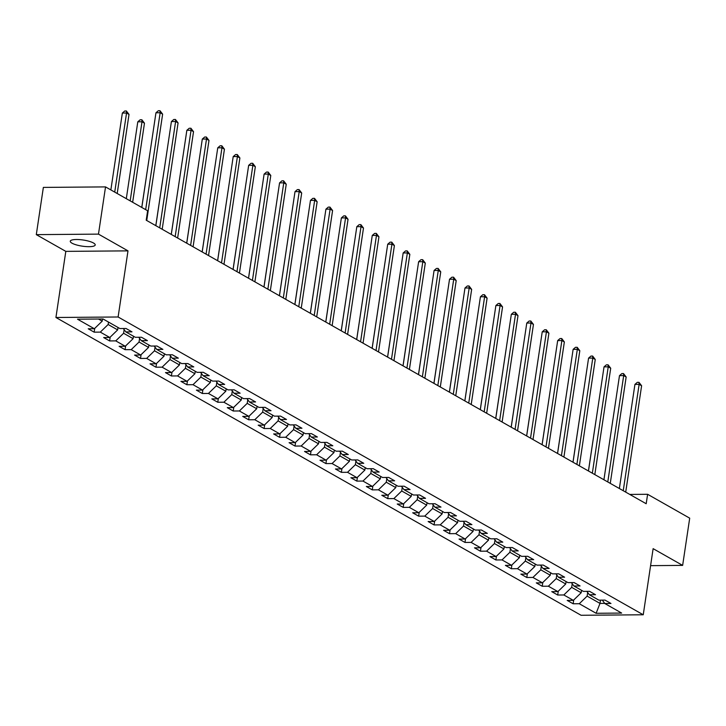 <?xml version="1.0" encoding="UTF-8"?>
<svg xmlns="http://www.w3.org/2000/svg" width="726" height="726" viewBox="0 0 726 726"><rect width="100%" height="100%" fill="white"/><g stroke="black" fill="none" stroke-linecap="round" stroke-linejoin="round"><path stroke-width="1.09" d="M93.491 243.001A12.614 3.113 -171.5 0 0 79.678 239.616A12.614 3.113 -171.5 0 0 70.268 241.223A12.614 3.113 -171.5 0 0 71.983 243.174A12.614 3.113 -171.5 0 0 85.804 246.559A12.614 3.113 -171.5 0 0 95.215 244.952A12.614 3.113 -171.5 0 0 93.491 243.001M55.929 317.489L581.072 615.276L643.245 614.777L118.111 316.99L55.929 317.489L65.812 251.368L127.994 250.869L98.473 234.126L36.3 234.634L65.812 251.368M36.3 234.634L43.36 187.408L105.533 186.9L98.473 234.126M602.29 600.121L604.822 603.524L610.956 603.469L605.012 600.103L598.877 600.148L589.367 594.757L595.502 594.712L589.557 591.336L583.432 591.391L573.921 586L580.056 585.946L574.112 582.579L567.977 582.624L558.466 577.234L564.601 577.188L558.657 573.821L552.522 573.867L543.021 568.476L549.155 568.422L543.211 565.055L537.077 565.109L527.566 559.71L533.701 559.664L527.757 556.298L521.622 556.343L512.111 550.952L518.246 550.898L512.311 547.531L506.176 547.585L496.666 542.186L502.8 542.14L496.856 538.774L490.722 538.819L481.211 533.428L487.346 533.374L481.402 530.007L475.267 530.062L465.765 524.662L471.9 524.617L465.956 521.25L459.821 521.295L450.311 515.905L456.445 515.85L450.501 512.483L444.366 512.538L434.865 507.138L440.991 507.093L435.055 503.726L428.921 503.771L419.41 498.381L425.545 498.335L419.601 494.96L413.466 495.014L403.955 489.623L410.09 489.569L404.146 486.202L398.02 486.248L388.51 480.857L394.645 480.812L388.7 477.436L382.566 477.49L373.055 472.1L379.19 472.045L373.246 468.678L367.111 468.724L357.609 463.333L363.744 463.288L357.8 459.912L351.665 459.966L342.155 454.576L348.289 454.521L342.345 451.155L336.211 451.2L326.7 445.809L332.835 445.764L326.9 442.388L320.765 442.443L311.254 437.052L317.389 436.998L311.445 433.631L305.31 433.676L295.8 428.286L301.934 428.24L295.99 424.864L289.855 424.919L280.354 419.528L286.489 419.474L280.545 416.107L274.41 416.152L264.899 410.762L271.034 410.716L265.09 407.34L258.955 407.395L249.454 402.004L255.579 401.95L249.644 398.583L243.509 398.628L233.999 393.238L240.134 393.193L234.189 389.817L228.055 389.871L218.544 384.481L224.679 384.426L218.735 381.059L212.609 381.105L203.099 375.714L209.233 375.669L203.289 372.293L197.154 372.347L187.644 366.957L193.778 366.902L187.834 363.535L181.7 363.581L172.198 358.19L178.333 358.145L172.389 354.769L166.254 354.823L156.743 349.433L162.878 349.378L156.934 346.012L150.799 346.057L141.289 340.666L147.423 340.621L141.479 337.254L135.354 337.3L125.843 331.909L131.978 331.855L126.034 328.488L119.899 328.542L103.065 318.986L77.519 319.195L94.353 328.742L88.227 328.796L94.162 332.163L94.734 328.379M604.822 603.524L621.656 613.071L596.119 613.279L579.275 603.733L573.141 603.778L573.712 599.994M94.162 332.163L100.297 332.118L109.807 337.508L103.673 337.554L109.617 340.93L115.752 340.875L125.262 346.266L119.128 346.32L125.072 349.687L131.197 349.642L140.708 355.032L134.573 355.078L140.517 358.453L146.652 358.399L156.163 363.79L150.028 363.844L155.972 367.211L162.107 367.165L171.608 372.556L165.474 372.601L171.418 375.977L177.552 375.923L187.063 381.313L180.928 381.368L186.872 384.735L193.007 384.689L202.509 390.08L196.383 390.125L202.318 393.501L208.453 393.447L217.963 398.837L211.829 398.892L217.773 402.258L223.907 402.213L233.418 407.604L227.283 407.649L233.227 411.016L239.362 410.97L248.864 416.361L242.729 416.415L248.673 419.782L254.808 419.728L264.318 425.127L258.184 425.173L264.128 428.54L270.263 428.494L279.764 433.885L273.638 433.939L279.574 437.306L285.708 437.252L295.219 442.651L289.084 442.697L295.028 446.063L301.163 446.018L310.674 451.409L304.539 451.463L310.483 454.83L316.609 454.775L326.119 460.175L319.985 460.22L325.929 463.587L332.063 463.542L341.574 468.932L335.439 468.987L341.383 472.354L347.518 472.299L357.02 477.699L350.885 477.744L356.829 481.111L362.964 481.066L372.474 486.456L366.34 486.502L372.284 489.878L378.418 489.823L387.929 495.214L381.794 495.268L387.729 498.635L393.864 498.59L403.375 503.98L397.24 504.025L403.184 507.401L409.319 507.347L418.829 512.737L412.695 512.792L418.639 516.159L424.774 516.113L434.275 521.504L428.14 521.549L434.084 524.925L440.219 524.871L449.73 530.261L443.595 530.316L449.539 533.683L455.674 533.637L465.175 539.028L459.05 539.073L464.985 542.449L471.12 542.395L480.63 547.785L474.495 547.84L480.44 551.206L486.574 551.161L496.085 556.552L489.95 556.597L495.894 559.973L502.02 559.918L511.531 565.309L505.396 565.363L511.34 568.73L517.475 568.685L526.985 574.075L520.851 574.121L526.795 577.497L532.929 577.442L542.431 582.833L536.296 582.887L542.24 586.254L548.375 586.209L557.886 591.599L551.751 591.645L557.695 595.021L563.83 594.966L573.34 600.357L567.206 600.411L573.141 603.778M105.533 186.9L147.632 210.767L146.216 220.214L646.194 503.735L647.61 494.288L629.796 494.433M581.553 590.329L581.19 592.752L571.68 587.352L572.224 583.722M586.835 591.363L589.367 594.757M573.34 600.357L581.19 592.752M563.83 594.966L571.68 587.352M566.098 581.562L565.736 583.985L556.225 578.595L556.769 574.956M571.389 582.597L573.921 586M557.886 591.599L565.736 583.985M548.375 586.209L556.225 578.595M550.644 572.805L550.281 575.228L540.779 569.828L541.324 566.198M555.934 573.839L558.466 577.234M542.431 582.833L550.281 575.228M532.929 577.442L540.779 569.828M535.198 564.038L534.835 566.462L525.325 561.071L525.869 557.432M540.489 565.073L543.021 568.476M526.985 574.075L534.835 566.462M517.475 568.685L525.325 561.071M519.743 555.281L519.38 557.704L509.879 552.304L510.414 548.674M525.034 556.316L527.566 559.71M511.531 565.309L519.38 557.704M502.02 559.918L509.879 552.304M504.298 546.515L503.935 548.938L494.424 543.547L494.969 539.908M509.579 547.549L512.111 550.952M496.085 556.552L503.935 548.938M486.574 551.161L494.424 543.547M488.843 537.757L488.48 540.18L478.969 534.79L479.514 531.151M494.134 538.792L496.666 542.186M480.63 547.785L488.48 540.18M471.12 542.395L478.969 534.79M473.388 528.991L473.034 531.414L463.524 526.023L464.068 522.393M478.679 530.034L481.211 533.428M465.175 539.028L473.034 531.414M455.674 533.637L463.524 526.023M457.943 520.233L457.58 522.656L448.069 517.266L448.614 513.627M463.233 521.268L465.765 524.662M449.73 530.261L457.58 522.656M440.219 524.871L448.069 517.266M442.488 511.467L442.125 513.89L432.623 508.499L433.168 504.869M447.779 512.511L450.311 515.905M434.275 521.504L442.125 513.89M424.774 516.113L432.623 508.499M427.042 502.71L426.679 505.133L417.169 499.742L417.713 496.103M432.324 503.744L434.865 507.138M418.829 512.737L426.679 505.133M409.319 507.347L417.169 499.742M411.588 493.943L411.225 496.366L401.714 490.976L402.258 487.346M416.878 494.987L419.41 498.381M403.375 503.98L411.225 496.366M393.864 498.59L401.714 490.976M396.142 485.186L395.779 487.609L386.268 482.218L386.813 478.579M401.424 486.22L403.955 489.623M387.929 495.214L395.779 487.609M378.418 489.823L386.268 482.218M380.687 476.419L380.324 478.842L370.814 473.452L371.358 469.822M385.978 477.463L388.51 480.857M372.474 486.456L380.324 478.842M362.964 481.066L370.814 473.452M365.232 467.662L364.869 470.085L355.368 464.694L355.912 461.055M370.523 468.697L373.055 472.1M357.02 477.699L364.869 470.085M347.518 472.299L355.368 464.694M349.787 458.896L349.424 461.319L339.913 455.928L340.458 452.298M355.078 459.939L357.609 463.333M341.574 468.932L349.424 461.319M332.063 463.542L339.913 455.928M334.332 450.138L333.969 452.561L324.468 447.171L325.003 443.532M339.623 451.173L342.155 454.576M326.119 460.175L333.969 452.561M316.609 454.775L324.468 447.171M318.886 441.372L318.523 443.795L309.013 438.404L309.557 434.774M324.168 442.415L326.7 445.809M310.674 451.409L318.523 443.795M301.163 446.018L309.013 438.404M303.432 432.614L303.069 435.037L293.558 429.647L294.103 426.008M308.722 433.649L311.254 437.052M295.219 442.651L303.069 435.037M285.708 437.252L293.558 429.647M287.977 423.848L287.623 426.271L278.112 420.88L278.657 417.25M293.268 424.891L295.8 428.286M279.764 433.885L287.623 426.271M270.263 428.494L278.112 420.88M272.531 415.09L272.168 417.514L262.658 412.123L263.202 408.484M277.822 416.125L280.354 419.528M264.318 425.127L272.168 417.514M254.808 419.728L262.658 412.123M257.077 406.324L256.714 408.747L247.212 403.357L247.748 399.727M262.367 407.368L264.899 410.762M248.864 416.361L256.714 408.747M239.362 410.97L247.212 403.357M241.631 397.567L241.268 399.99L231.757 394.599L232.302 390.96M246.913 398.601L249.454 402.004M233.418 407.604L241.268 399.99M223.907 402.213L231.757 394.599M226.176 388.8L225.813 391.223L216.303 385.833L216.847 382.203M231.467 389.844L233.999 393.238M217.963 398.837L225.813 391.223M208.453 393.447L216.303 385.833M210.731 380.043L210.368 382.466L200.857 377.075L201.401 373.436M216.012 381.077L218.544 384.481M202.509 390.08L210.368 382.466M193.007 384.689L200.857 377.075M195.276 371.285L194.913 373.709L185.402 368.309L185.947 364.679M200.567 372.32L203.099 375.714M187.063 381.313L194.913 373.709M177.552 375.923L185.402 368.309M179.821 362.519L179.458 364.942L169.957 359.551L170.501 355.912M185.112 363.554L187.644 366.957M171.608 372.556L179.458 364.942M162.107 367.165L169.957 359.551M164.375 353.762L164.012 356.185L154.502 350.785L155.046 347.155M169.666 354.796L172.198 358.19M156.163 363.79L164.012 356.185M146.652 358.399L154.502 350.785M148.921 344.995L148.558 347.418L139.056 342.028L139.592 338.389M154.211 346.03L156.743 349.433M140.708 355.032L148.558 347.418M131.197 349.642L139.056 342.028M133.475 336.238L133.112 338.661L123.601 333.261L124.146 329.631M138.757 337.272L141.289 340.666M125.262 346.266L133.112 338.661M115.752 340.875L123.601 333.261M118.02 327.471L117.657 329.894L108.147 324.504L108.51 322.081M123.311 328.506L125.843 331.909M109.807 337.508L117.657 329.894M100.297 332.118L108.147 324.504M102.529 318.995L102.212 321.137L98.491 319.023M94.353 328.742L102.212 321.137M650.587 565.654L682.64 565.391L689.7 518.164L647.61 494.288M682.64 565.391L653.128 548.656L643.245 614.777M127.994 250.869L118.111 316.99M600.493 600.139L600.003 603.415L604.713 603.379M587.67 592.48L587.134 596.119L600.003 603.415L596.119 613.279M579.275 603.733L587.134 596.119M109.617 340.93L110.18 337.145M125.072 349.687L125.634 345.903M140.517 358.453L141.08 354.669M155.972 367.211L156.535 363.427M171.418 375.977L171.989 372.193M186.872 384.735L187.435 380.95M202.318 393.501L202.89 389.717M217.773 402.258L218.335 398.474M233.227 411.016L233.79 407.241M248.673 419.782L249.236 415.998M264.128 428.54L264.691 424.764M279.574 437.306L280.145 433.522M295.028 446.063L295.591 442.288M310.483 454.83L311.046 451.046M325.929 463.587L326.491 459.812M341.383 472.354L341.946 468.569M356.829 481.111L357.401 477.336M372.284 489.878L372.846 486.093M387.729 498.635L388.301 494.851M403.184 507.401L403.747 503.617M418.639 516.159L419.201 512.375M434.084 524.925L434.656 521.141M449.539 533.683L450.102 529.898M464.985 542.449L465.557 538.665M480.44 551.206L481.002 547.422M495.894 559.973L496.457 556.189M511.34 568.73L511.903 564.946M526.795 577.497L527.357 573.712M542.24 586.254L542.812 582.47M557.695 595.021L558.258 591.236M145.672 209.66L160.156 112.748L162.633 114.145L146.734 220.513M141.806 207.464L155.954 112.784L160.156 112.748L160.001 110.724L162.633 114.145M155.954 112.784L158.322 110.733L160.001 110.724M117.204 193.515L129.019 114.427L126.551 113.02L122.349 113.056L110.86 189.922M122.349 113.056L124.718 111.005L126.397 110.996L126.551 113.02L114.726 192.109M126.397 110.996L129.019 114.427M159.711 227.864L175.61 121.505L178.079 122.912L162.188 229.271M155.845 225.677L171.409 121.541L175.61 121.505L175.456 119.481L178.079 122.912M171.409 121.541L173.777 119.5L175.456 119.481M175.166 236.631L191.056 130.272L193.533 131.669L177.634 238.037M171.291 234.434L186.854 130.299L191.056 130.272L190.911 128.248L193.533 131.669M186.854 130.299L189.223 128.257L190.911 128.248M132.649 202.282L144.474 123.184L141.997 121.777L137.795 121.814L126.306 198.679M137.795 121.814L140.163 119.772L141.851 119.754L141.997 121.777L130.181 200.875M141.851 119.754L144.474 123.184M153.295 130.571L141.761 207.445M190.611 245.388L206.511 139.029L208.988 140.436L193.089 246.795M186.745 243.201L202.309 139.065L206.511 139.029L206.356 137.005L208.988 140.436M202.309 139.065L204.678 137.023L206.356 137.005M206.066 254.154L221.956 147.795L224.434 149.193L208.543 255.561M202.2 251.958L217.755 147.823L221.956 147.795L221.811 145.772L224.434 149.193M217.755 147.823L220.132 145.781L221.811 145.772M221.512 262.912L237.411 156.553L239.889 157.959L223.989 264.318M217.646 260.725L233.209 156.589L237.411 156.553L237.257 154.529L239.889 157.959M233.209 156.589L235.578 154.547L237.257 154.529M168.75 139.338L155.8 225.65M184.195 148.095L171.254 234.416M199.65 156.861L186.7 243.174M236.966 271.678L252.866 165.319L255.334 166.717L239.444 273.085M233.1 269.482L248.664 165.346L252.866 165.319L252.712 163.296L255.334 166.717M248.664 165.346L251.033 163.305L252.712 163.296M215.096 165.619L202.155 251.931M252.421 280.436L268.311 174.077L270.789 175.483L254.89 281.842M248.546 278.249L264.11 174.113L268.311 174.077L268.166 172.053L270.789 175.483M264.11 174.113L266.478 172.071L268.166 172.053M230.55 174.385L217.6 260.698M267.867 289.202L283.766 182.843L286.244 184.241L270.344 290.609M264.001 287.006L279.564 182.87L283.766 182.843L283.612 180.819L286.244 184.241M279.564 182.87L281.933 180.828L283.612 180.819M246.005 183.143L233.055 269.455M283.321 297.959L299.212 191.6L301.689 193.007L285.799 299.366M279.446 295.772L295.01 191.637L299.212 191.6L299.067 189.577L301.689 193.007M295.01 191.637L297.388 189.595L299.067 189.577M261.451 191.909L248.501 278.221M298.767 306.726L314.667 200.367L317.144 201.764L301.245 308.133M294.901 304.53L310.465 200.394L314.667 200.367L314.512 198.334L317.144 201.764M310.465 200.394L312.833 198.352L314.512 198.334M276.905 200.666L263.955 286.979M314.222 315.483L330.112 209.124L332.59 210.531L316.699 316.89M310.356 313.296L325.92 209.161L330.112 209.124L329.967 207.101L332.59 210.531M325.92 209.161L328.288 207.11L329.967 207.101M292.351 209.433L279.41 295.745M329.668 324.25L345.567 217.891L348.044 219.288L332.145 325.647M325.802 322.054L341.365 217.918L345.567 217.891L345.413 215.858L348.044 219.288M341.365 217.918L343.734 215.876L345.413 215.858M307.806 218.19L294.856 304.503M345.122 333.007L361.022 226.648L363.49 228.055L347.6 334.414M341.256 330.82L356.82 226.684L361.022 226.648L360.867 224.624L363.49 228.055M356.82 226.684L359.188 224.633L360.867 224.624M323.251 226.957L310.311 313.269M360.577 341.774L376.467 235.405L378.945 236.812L363.045 343.171M356.702 339.577L372.266 235.442L376.467 235.405L376.322 233.382L378.945 236.812M372.266 235.442L374.634 233.4L376.322 233.382M338.706 235.714L325.756 322.026M376.023 350.531L391.922 244.172L394.399 245.579L378.5 351.938M372.157 348.335L387.72 244.208L391.922 244.172L391.768 242.148L394.399 245.579M387.72 244.208L390.089 242.157L391.768 242.148M354.161 244.48L341.211 330.793M391.477 359.297L407.368 252.929L409.845 254.336L393.955 360.695M387.611 357.101L403.166 252.966L407.368 252.929L407.222 250.906L409.845 254.336M403.166 252.966L405.544 250.924L407.222 250.906M369.607 253.238L356.666 339.55M406.923 368.055L422.822 261.696L425.3 263.102L409.4 369.461M403.057 365.859L418.621 261.732L422.822 261.696L422.668 259.672L425.3 263.102M418.621 261.732L420.989 259.681L422.668 259.672M385.061 262.004L372.111 348.317M422.378 376.821L438.277 270.453L440.746 271.86L424.855 378.219M418.512 374.625L434.075 270.489L438.277 270.453L438.123 268.429L440.746 271.86M434.075 270.489L436.444 268.448L438.123 268.429M400.507 270.762L387.566 357.074M437.832 385.579L453.723 279.22L456.2 280.626L440.301 386.985M433.957 383.382L449.521 279.256L453.723 279.22L453.578 277.196L456.2 280.626M449.521 279.256L451.89 277.205L453.578 277.196M415.962 279.528L403.012 365.84M453.278 394.345L469.178 287.977L471.655 289.384L455.756 395.743M449.412 392.149L464.976 288.013L469.178 287.977L469.023 285.953L471.655 289.384M464.976 288.013L467.344 285.971L469.023 285.953M431.416 288.286L418.466 374.598M468.733 403.102L484.623 296.743L487.101 298.15L471.21 404.509M464.858 400.906L480.421 296.78L484.623 296.743L484.478 294.72L487.101 298.15M480.421 296.78L482.799 294.729L484.478 294.72M446.862 297.052L433.912 383.364M484.178 411.869L500.078 305.501L502.555 306.907L486.656 413.266M480.313 409.673L495.876 305.537L500.078 305.501L499.924 303.477L502.555 306.907M495.876 305.537L498.245 303.495L499.924 303.477M462.317 305.809L449.367 392.122M499.633 420.626L515.524 314.267L518.001 315.674L502.111 422.033M495.767 418.43L511.331 314.304L515.524 314.267L515.378 312.244L518.001 315.674M511.331 314.304L513.699 312.253L515.378 312.244M477.762 314.576L464.822 400.888M515.079 429.393L530.978 323.025L533.456 324.431L517.556 430.79M511.213 427.197L526.777 323.061L530.978 323.025L530.824 321.001L533.456 324.431M526.777 323.061L529.145 321.019L530.824 321.001M493.217 323.333L480.267 409.645M530.534 438.15L546.433 331.791L548.91 333.198L533.011 439.557M526.668 435.954L542.231 331.827L546.433 331.791L546.279 329.767L548.91 333.198M542.231 331.827L544.6 329.776L546.279 329.767M508.663 332.1L495.722 418.412M545.988 446.907L561.879 340.548L564.356 341.955L548.457 448.314M542.113 444.72L557.677 340.585L561.879 340.548L561.733 338.525L564.356 341.955M557.677 340.585L560.045 338.543L561.733 338.525M524.118 340.857L511.168 427.169M561.434 455.674L577.333 349.315L579.811 350.712L563.911 457.081M557.568 453.478L573.132 349.351L577.333 349.315L577.179 347.291L579.811 350.712M573.132 349.351L575.5 347.3L577.179 347.291M539.572 349.614L526.622 435.936M576.889 464.431L592.779 358.072L595.256 359.479L579.366 465.838M573.023 462.244L588.577 358.109L592.779 358.072L592.634 356.049L595.256 359.479M588.577 358.109L590.955 356.067L592.634 356.049M555.018 358.381L542.077 444.693M592.334 473.198L608.234 366.839L610.711 368.236L594.812 474.604M588.468 471.002L604.032 366.866L608.234 366.839L608.079 364.815L610.711 368.236M604.032 366.866L606.401 364.824L608.079 364.815M570.473 367.138L557.523 453.46M607.789 481.955L623.688 375.596L626.157 377.003L610.267 483.362M603.923 479.768L619.487 375.632L623.688 375.596L623.534 373.572L626.157 377.003M619.487 375.632L621.855 373.591L623.534 373.572M585.918 375.905L572.977 462.217M623.244 490.722L639.134 384.363L641.612 385.76L625.712 492.128M619.369 488.525L634.932 384.39L639.134 384.363L638.989 382.339L641.612 385.76M634.932 384.39L637.301 382.348L638.989 382.339M601.373 384.662L588.423 470.983"/></g></svg>
